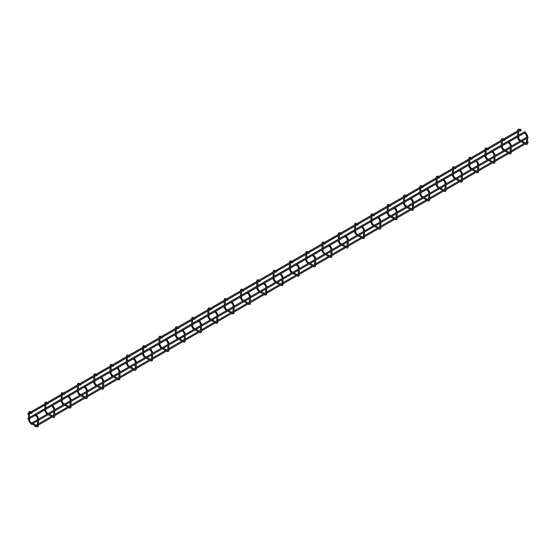 <?xml version="1.0" encoding="UTF-8"?>
<svg xmlns="http://www.w3.org/2000/svg" width="556" height="556" viewBox="0 0 556 556"><rect width="100%" height="100%" fill="white"/><g stroke="black" fill="none" stroke-linecap="round" stroke-linejoin="round"><path stroke-width="0.83" d="M521.18 130.458L520.569 131.105L521.18 130.458M504.876 139.869L504.264 140.515L504.876 139.869M488.571 149.286L487.959 149.932L488.571 149.286M472.273 158.696L471.662 159.343L472.273 158.696M455.969 168.107L455.357 168.753L455.969 168.107M439.664 177.524L439.052 178.17L439.664 177.524M423.359 186.934L422.748 187.58L423.359 186.934M407.062 196.344L406.45 196.991L407.062 196.344M390.757 205.762L390.145 206.408L390.757 205.762M374.452 215.172L373.84 215.818L374.452 215.172M358.147 224.582L357.536 225.229L358.147 224.582M341.85 234L341.231 234.646L341.85 234M325.545 243.41L324.933 244.056L325.545 243.41M309.24 252.82L308.629 253.466L309.24 252.82M292.936 262.237L292.324 262.884L292.936 262.237M276.631 271.648L276.019 272.294L276.631 271.648M260.333 281.058L259.721 281.704L260.333 281.058M244.028 290.468L243.417 291.115L244.028 290.468M227.724 299.886L227.112 300.532L227.724 299.886M211.419 309.296L210.807 309.942L211.419 309.296M195.121 318.706L194.51 319.352L195.121 318.706M178.817 328.123L178.205 328.77L178.817 328.123M162.512 337.534L161.9 338.18L162.512 337.534M146.207 346.944L145.596 347.59L146.207 346.944M129.909 356.361L129.291 357.008L129.909 356.361M113.605 365.772L112.993 366.418L113.605 365.772M97.3 375.182L96.688 375.828L97.3 375.182M80.995 384.599L80.384 385.245L80.995 384.599M64.691 394.009L64.079 394.656L64.691 394.009M48.393 403.42L47.781 404.066L48.393 403.42M36.765 416.361L35.028 415.534L35.014 414.978M32.088 412.837L31.477 413.483L32.088 412.837M37.78 419.717L38.392 420.364L37.78 419.717M527.588 136.922L528.2 137.568L38.392 420.364M37.78 424.423L38.392 425.069L37.78 424.423M527.588 141.634L528.2 142.28L38.392 425.069M34.826 426.125L35.438 426.772L34.826 426.125M30.754 423.769L31.365 424.416L30.754 423.769M27.8 418.661L28.412 419.307L27.8 418.661M34.924 414.658L35.535 415.304L34.924 414.658M524.732 131.869L525.344 132.516L35.535 415.304M30.656 412.191L31.268 412.837L30.656 412.191M520.465 129.402L521.076 130.048L31.268 412.837M27.8 413.956L28.412 414.602L27.8 413.956M525.858 133.989L526.219 133.37M526.678 135.4L527.394 135.4M526.553 143.233L527.394 142.934M525.538 143.816L525.608 144.254C526.803 144.838 527.449 144.463 527.54 143.135L527.54 142.656M519.7 139.841L519.339 139.639L519.082 140.487L520.103 141.078M518.526 137.812L518.526 138.222L517.657 138.02L519.082 140.487M518.984 130.083L519.7 129.604M509.553 143.399L509.915 142.781M510.373 144.81L511.089 144.81M510.248 152.643L511.089 152.344M509.233 153.227L509.303 153.664C510.498 154.248 511.145 153.873 511.235 152.552L511.235 152.073L525.191 144.018L525.608 144.254M503.395 149.258L503.034 149.05L502.784 149.905L503.799 150.488M502.221 147.222L502.221 147.639L501.352 147.43L502.784 149.905M502.68 139.5L503.395 139.014M493.255 152.817L493.61 152.191M494.069 154.227L494.784 154.227M493.943 162.053L494.784 161.754M492.936 162.637L492.998 163.082C494.201 163.659 494.84 163.29 494.937 161.963L494.937 161.483L508.886 153.428L509.303 153.664M487.091 158.668L486.729 158.46L486.479 159.315L487.494 159.899M485.916 156.632L485.916 157.049L485.054 156.841L486.479 159.315M486.382 148.911L487.091 148.424M476.951 162.227L477.312 161.601M477.764 163.638L478.48 163.638M477.646 171.47L478.48 171.172M476.631 172.054L476.694 172.492C477.896 173.076 478.542 172.701 478.633 171.373L478.633 170.894L492.588 162.839L492.998 163.082M470.786 168.079L470.432 167.87L470.174 168.725L471.189 169.316M469.611 166.049L469.611 166.459L468.75 166.258L470.174 168.725M470.077 158.321L470.786 157.841M460.646 171.637L461.007 171.019M461.459 173.048L462.182 173.048M461.341 180.881L462.182 180.582M460.326 181.465L460.396 181.902C461.591 182.486 462.238 182.111 462.328 180.79L462.328 180.311L476.283 172.256L476.694 172.492M454.481 177.496L454.127 177.288L453.87 178.142L454.891 178.726M453.314 175.46L453.314 175.877L452.445 175.668L453.87 178.142M453.772 167.738L454.481 167.252M444.341 181.054L444.703 180.429M445.161 182.465L445.877 182.465M445.036 190.291L445.877 189.992M444.022 190.875L444.091 191.32C445.286 191.896 445.933 191.528 446.023 190.201L446.023 189.721L459.979 181.666L460.396 181.902M438.184 186.906L437.822 186.698L437.572 187.553L438.587 188.136M437.009 184.87L437.009 185.287L436.14 185.078L437.572 187.553M437.468 177.149L438.184 176.662M428.044 190.465L428.398 189.839M428.857 191.876L429.573 191.876M428.732 199.701L429.573 199.402M427.724 200.292L427.786 200.73C428.989 201.314 429.628 200.938 429.725 199.611L429.725 199.131L443.674 191.076L444.091 191.32M421.879 196.317L421.517 196.108L421.267 196.963L422.282 197.554M420.704 194.287L420.704 194.697L419.836 194.496L421.267 196.963M421.17 186.559L421.879 186.079M411.739 199.875L412.093 199.256M412.552 201.286L413.268 201.286M412.093 209.313L413.268 208.82M411.419 209.702L411.482 210.14C412.684 210.724 413.33 210.349 413.421 209.028L413.421 208.549L427.369 200.494L427.786 200.73M405.574 205.734L405.22 205.525L404.963 206.38L405.977 206.964M404.4 203.698L404.4 204.115L403.538 203.906L404.963 206.38M404.865 195.976L405.574 195.49M395.434 209.285L395.796 208.667M396.247 210.703L396.97 210.703M396.129 218.529L396.97 218.23M395.114 219.113L395.184 219.557C396.379 220.134 397.026 219.766 397.116 218.439L397.116 217.959L411.072 209.904L411.482 210.14M389.269 215.144L388.915 214.936L388.658 215.791L389.673 216.374M388.102 213.108L388.102 213.525L387.233 213.316L388.658 215.791M388.561 205.386L389.269 204.9M379.129 218.703L379.491 218.077M379.95 220.113L380.665 220.113M379.824 227.939L380.665 227.64M378.81 228.53L378.879 228.968C380.075 229.552 380.721 229.176 380.811 227.849L380.811 227.369L394.767 219.314L395.184 219.557M372.972 224.554L372.61 224.346L372.36 225.201L373.375 225.792M371.797 222.525L371.797 222.935L370.928 222.727L372.36 225.201M372.256 214.797L372.972 214.317M362.832 228.113L363.186 227.494M363.645 229.524L364.361 229.524M363.52 237.356L364.361 237.058M362.505 237.94L362.575 238.378C363.777 238.962 364.416 238.587 364.507 237.266L364.507 236.786L378.462 228.725L378.879 228.968M356.667 233.972L356.306 233.763L356.055 234.618L357.07 235.202M355.492 231.935L355.492 232.352L354.624 232.144L356.055 234.618M355.951 224.214L356.667 223.727M346.527 237.523L346.881 236.905M347.34 238.941L348.056 238.941M347.215 246.767L348.056 246.468M346.207 247.35L346.27 247.795C347.472 248.372 348.119 248.004 348.209 246.676L348.209 246.197L362.158 238.142L362.575 238.378M340.362 243.382L340.001 243.174L339.751 244.028L340.765 244.612M339.188 241.346L339.188 241.763L338.326 241.554L339.751 244.028M339.653 233.624L340.362 233.138M330.222 246.94L330.584 246.315M331.035 248.351L331.758 248.351M330.917 256.177L331.758 255.878M329.903 256.761L329.972 257.206C331.167 257.782 331.814 257.414 331.904 256.087L331.904 255.607L345.86 247.552L346.27 247.795M324.058 252.792L323.703 252.584L323.446 253.439L324.461 254.029M322.883 250.763L322.883 251.173L322.021 250.964L323.446 253.439M323.349 243.035L324.058 242.555M313.918 256.351L314.279 255.732M314.738 257.762L315.454 257.762M314.613 265.594L315.454 265.295M313.598 266.178L313.667 266.616C314.863 267.2 315.509 266.824 315.599 265.497L315.599 265.024L329.555 256.962L329.972 257.206M307.76 262.203L307.399 262.001L307.141 262.849L308.163 263.44M306.585 260.173L306.585 260.59L305.717 260.382L307.141 262.849M307.044 252.452L307.76 251.965M297.613 265.761L297.974 265.142M298.433 267.179L299.149 267.179M298.308 275.005L299.149 274.706M297.293 275.588L297.363 276.033C298.558 276.61 299.204 276.242 299.295 274.914L299.295 274.435L313.25 266.38L313.667 266.616M291.455 271.62L291.094 271.411L290.844 272.266L291.858 272.85M290.281 269.584L290.281 270.001L289.412 269.792L290.844 272.266M290.739 261.862L291.455 261.376M281.315 275.178L281.67 274.553M282.128 276.589L282.844 276.589M282.003 284.415L282.844 284.116M280.995 284.999L281.058 285.443C282.26 286.02 282.9 285.652 282.997 284.325L282.997 283.845L296.946 275.79L297.363 276.033M275.15 281.03L274.789 280.822L274.539 281.677L275.554 282.267M273.976 279.001L273.976 279.411L273.114 279.202L274.539 281.677M274.442 271.272L275.15 270.793M265.01 284.589L265.372 283.97M265.824 285.999L266.539 285.999M265.705 293.832L266.539 293.533M264.691 294.416L264.753 294.854C265.956 295.438 266.602 295.062 266.692 293.735L266.692 293.262L280.648 285.2L281.058 285.443M258.846 290.44L258.491 290.239L258.234 291.087L259.249 291.678M257.671 288.411L257.671 288.821L256.809 288.62L258.234 291.087M258.137 280.69L258.846 280.203M248.706 293.999L249.067 293.38M249.519 295.41L250.242 295.41M249.401 303.242L250.242 302.944M248.386 303.826L248.456 304.264C249.651 304.848 250.297 304.479 250.388 303.152L250.388 302.672L264.343 294.617L264.753 294.854M242.541 299.858L242.187 299.649L241.929 300.504L242.951 301.088M241.373 297.821L241.373 298.238L240.505 298.03L241.929 300.504M241.832 290.1L242.541 289.613M232.401 303.416L232.762 302.791M233.221 304.827L233.937 304.827M233.096 312.653L233.937 312.354M232.081 313.236L232.151 313.681C233.346 314.258 233.993 313.89 234.083 312.562L234.083 312.083L248.039 304.028L248.456 304.264M226.243 309.268L225.882 309.06L225.632 309.914L226.646 310.498M225.069 307.239L225.069 307.649L224.2 307.44L225.632 309.914M225.527 299.51L226.243 299.031M216.103 312.826L216.458 312.208M216.916 314.237L217.632 314.237M216.791 322.07L217.632 321.771M215.784 322.654L215.846 323.092C217.048 323.675 217.688 323.3 217.785 321.973L217.785 321.493L231.734 313.438L232.151 313.681M209.939 318.678L209.577 318.477L209.327 319.325L210.342 319.915M208.764 316.649L208.764 317.059L207.895 316.857L209.327 319.325M209.23 308.927L209.939 308.441M199.799 322.237L200.153 321.618M200.612 323.648L201.328 323.648M200.487 331.48L201.328 331.181M199.479 332.064L199.541 332.502C200.744 333.086 201.39 332.71 201.48 331.39L201.48 330.91L215.429 322.855L215.846 323.092M193.634 328.096L193.28 327.887L193.022 328.742L194.037 329.326M192.459 326.059L192.459 326.476L191.598 326.268L193.022 328.742M192.925 318.338L193.634 317.851M183.494 331.654L183.855 331.029M184.307 333.065L185.03 333.065M184.189 340.891L185.03 340.592M183.174 341.474L183.244 341.919C184.439 342.496 185.085 342.128 185.176 340.8L185.176 340.321L199.131 332.266L199.541 332.502M177.329 337.506L176.975 337.297L176.718 338.152L177.732 338.736M176.162 335.47L176.162 335.887L175.293 335.678L176.718 338.152M176.62 327.748L177.329 327.262M167.189 341.064L167.551 340.446M168.009 342.475L168.725 342.475M167.884 350.308L168.725 350.009M166.869 350.892L166.939 351.329C168.134 351.913 168.781 351.538 168.871 350.21L168.871 349.731L182.827 341.676L183.244 341.919M161.031 346.916L160.67 346.715L160.42 347.563L161.435 348.153M159.857 344.887L159.857 345.297L158.988 345.095L160.42 347.563M160.316 337.158L161.031 336.679M150.891 350.475L151.246 349.856M151.705 351.885L152.42 351.885M151.579 359.718L152.42 359.419M150.565 360.302L150.634 360.74C151.837 361.324 152.476 360.948 152.566 359.628L152.566 359.148L166.522 351.093L166.939 351.329M144.727 356.333L144.365 356.125L144.115 356.98L145.13 357.564M143.552 354.297L143.552 354.714L142.684 354.506L144.115 356.98M144.011 346.576L144.727 346.089M134.587 359.892L134.941 359.266M135.4 361.303L136.116 361.303M135.275 369.128L136.116 368.83M134.267 369.712L134.33 370.157C135.532 370.734 136.178 370.365 136.269 369.038L136.269 368.558L150.217 360.503L150.634 360.74M128.422 365.744L128.061 365.535L127.81 366.39L128.825 366.974M127.248 363.707L127.248 364.124L126.386 363.916L127.81 366.39M127.713 355.986L128.422 355.499M118.282 369.302L118.643 368.677M119.095 370.713L119.818 370.713M118.977 378.546L119.818 378.24M117.962 379.129L118.032 379.567C119.227 380.151 119.874 379.776 119.964 378.448L119.964 377.969L133.92 369.914L134.33 370.157M112.117 375.154L111.763 374.946L111.506 375.8L112.52 376.391M110.943 373.125L110.943 373.535L110.081 373.333L111.506 375.8M111.409 365.396L112.117 364.917M101.977 378.712L102.339 378.094M102.797 380.123L103.513 380.123M102.672 387.956L103.513 387.657M101.658 388.54L101.727 388.978C102.923 389.561 103.569 389.186 103.659 387.866L103.659 387.386L117.615 379.331L118.032 379.567M95.82 384.571L95.458 384.363L95.201 385.218L96.223 385.801M94.645 382.535L94.645 382.952L93.776 382.743L95.201 385.218M95.104 374.813L95.82 374.327M85.673 388.13L86.034 387.504M86.493 389.541L87.209 389.541M86.368 397.366L87.209 397.067M85.353 397.95L85.422 398.395C86.618 398.972 87.264 398.603 87.355 397.276L87.355 396.796L101.31 388.741L101.727 388.978M79.515 393.982L79.154 393.773L78.903 394.628L79.918 395.212M78.34 391.945L78.34 392.362L77.472 392.154L78.903 394.628M78.799 384.224L79.515 383.737M69.375 397.54L69.729 396.914M70.188 398.951L70.904 398.951M70.063 406.777L70.904 406.478M69.055 407.367L69.118 407.805C70.32 408.389 70.959 408.014 71.057 406.686L71.057 406.207L85.005 398.152L85.422 398.395M69.729 407.159L70.035 406.797M63.21 403.392L62.849 403.183L62.599 404.038L63.613 404.629M62.036 401.362L62.036 401.773L61.174 401.564L62.599 404.038M62.501 393.634L63.21 393.155M53.07 406.95L53.432 406.332M53.883 408.361L54.599 408.361M53.765 416.194L54.599 415.895M52.751 416.778L52.813 417.215C54.015 417.799 54.662 417.424 54.752 416.103L54.752 415.624L68.708 407.562L69.118 407.805M46.906 412.809L46.551 412.601L46.294 413.455L47.309 414.039M45.731 410.773L45.731 411.19L44.869 410.981L46.294 413.455M46.197 403.051L46.906 402.565M37.579 417.778L36.515 416.388L37.127 415.742M37.579 425.305L37.433 417.98L38.301 417.778M37.127 425.986L38.301 425.305M30.601 422.219L37.023 425.75L36.515 426.633C37.711 427.21 38.357 426.841 38.447 425.514L38.447 425.034L52.403 416.979L52.813 417.215M29.433 420.183L30.497 421.983L29.989 422.866L36.515 426.633M29.433 412.656L29.579 420.392L28.564 420.392L29.989 422.866M30.246 412.601L28.564 412.865L28.564 420.392M31.477 413.483L29.989 412.622L30.601 411.975M527.54 136.783L527.54 135.608L526.115 133.134L525.198 132.606M526.525 137.367L526.525 135.608L525.608 134.017L524.183 133.19M527.54 141.488L527.54 137.951M526.525 142.072L526.525 138.541M526.525 143.135L526.115 143.379M511.235 150.898L511.235 147.368L521.118 141.662L524.176 143.427M518.672 136.373L518.672 138.02L519.589 139.612L521.118 140.487M522.133 141.078L525.191 142.843M517.657 132.022L517.657 135.782M517.657 136.957L517.657 138.02M518.672 131.438L518.672 135.198M518.672 130.486L519.082 130.25M517.657 130.486C517.747 129.159 518.394 128.79 519.589 129.367L519.909 129.555M520.569 131.105L519.909 130.723M511.235 146.193L511.235 145.019L509.81 142.544L508.893 142.016M510.22 146.777L510.22 145.019L509.303 143.427L507.878 142.6M510.22 151.482L510.22 147.952L505.828 150.488L508.886 152.254M510.22 152.552L509.81 152.789M494.937 160.316L494.937 156.778L504.813 151.072L507.871 152.844M502.367 145.783L502.367 147.43L503.291 149.022L504.813 149.905M501.352 141.439L501.352 145.199M501.352 146.367L501.352 147.43M502.367 140.849L502.367 144.609M502.367 139.897L502.784 139.66M501.352 139.897C501.442 138.576 502.089 138.201 503.291 138.785L503.604 138.965M504.264 140.515L503.604 140.14M494.937 155.604L494.937 154.436L493.506 151.962L492.588 151.427M493.923 156.194L493.923 154.436L492.998 152.837L491.573 152.017M493.923 160.899L493.923 157.362L489.523 159.899L492.588 161.671M493.923 161.963L493.506 162.199M478.633 169.726L478.633 166.188L488.509 160.489L491.573 162.255M486.062 155.194L486.062 156.841L486.986 158.439L488.509 159.315M485.054 150.85L485.054 154.61M485.054 155.784L485.054 156.841M486.062 150.266L486.062 154.026M486.062 149.314L486.479 149.071M485.054 149.314C485.145 147.986 485.784 147.611 486.986 148.195L487.306 148.376M487.959 149.932L487.306 149.55M478.633 165.021L478.633 163.846L477.201 161.372L476.283 160.844M477.618 165.605L477.618 163.846L476.694 162.248L475.269 161.428M477.618 170.31L477.618 166.772L473.219 169.316L476.283 171.081M477.618 171.373L477.201 171.616M462.328 179.136L462.328 175.606L472.204 169.9L475.269 171.665M469.764 164.611L469.764 166.258L470.682 167.849L472.204 168.725M468.75 160.26L468.75 164.02M468.75 165.195L468.75 166.258M469.764 159.676L469.764 163.436M469.764 158.724L470.174 158.488M468.75 158.724C468.84 157.397 469.486 157.028 470.682 157.605L471.002 157.793M471.662 159.343L471.002 158.96M462.328 174.431L462.328 173.257L460.903 170.782L459.986 170.254M461.313 175.015L461.313 173.257L460.396 171.665L458.971 170.838M461.313 179.72L461.313 176.189L456.921 178.726L459.979 180.491M461.313 180.79L460.903 181.027M446.023 188.547L446.023 185.016L455.906 179.31L458.964 181.082M453.46 174.021L453.46 175.668L454.377 177.26L455.906 178.142M452.445 169.677L452.445 173.437M452.445 174.605L452.445 175.668M453.46 169.087L453.46 172.846M453.46 168.134L453.87 167.898M452.445 168.134C452.535 166.814 453.182 166.439 454.377 167.022L454.697 167.203M455.357 168.753L454.697 168.378M446.023 183.841L446.023 182.667L444.598 180.2L443.681 179.664M445.008 184.432L445.008 182.667L444.091 181.075L442.666 180.255M445.008 189.137L445.008 185.6L440.616 188.136L443.674 189.909M445.008 190.201L444.598 190.437M429.725 197.964L429.725 194.426L439.601 188.727L442.659 190.493M437.155 183.431L437.155 185.078L438.079 186.677L439.601 187.553M436.14 179.088L436.14 182.848M436.14 184.022L436.14 185.078M437.155 178.504L437.155 182.264M437.155 177.552L437.572 177.308M436.14 177.552C436.231 176.224 436.877 175.849 438.079 176.433L438.392 176.613M439.052 178.17L438.392 177.788M429.725 193.259L429.725 192.084L428.294 189.61L427.376 189.082M428.711 193.842L428.711 192.084L427.786 190.486L426.362 189.665M428.711 198.548L428.711 195.01L424.311 197.554L427.369 199.319M428.711 199.611L428.294 199.854M413.421 207.374L413.421 203.837L423.297 198.138L426.355 199.903M420.85 192.849L420.85 194.496L421.775 196.087L423.297 196.963M419.836 188.498L419.836 192.258M419.836 193.432L419.836 194.496M420.85 187.914L420.85 191.674M420.85 186.962L421.267 186.726M419.836 186.962C419.933 185.635 420.572 185.266 421.775 185.843L422.087 186.031M422.748 187.58L422.087 187.198M413.421 202.669L413.421 201.494L411.989 199.02L411.072 198.492M412.406 203.253L412.406 201.494L411.482 199.903L410.057 199.076M412.406 207.958L412.406 204.427L408.007 206.964L411.072 208.729M412.406 209.028L411.989 209.264M397.116 216.784L397.116 213.254L406.992 207.548L410.057 209.32M404.553 202.259L404.553 203.906L405.47 205.498L406.992 206.38M403.538 197.915L403.538 201.675M403.538 202.843L403.538 203.906M404.553 197.324L404.553 201.084M404.553 196.372L404.963 196.136M403.538 196.372C403.628 195.052 404.275 194.676 405.47 195.26L405.79 195.441M406.45 196.991L405.79 196.615M397.116 212.079L397.116 210.905L395.691 208.437L394.767 207.902M396.101 212.67L396.101 210.905L395.184 209.313L393.752 208.493M396.101 217.375L396.101 213.838L391.702 216.374L394.767 218.147M396.101 218.439L395.691 218.675M380.811 226.202L380.811 222.664L390.687 216.965L393.752 218.73M388.248 211.669L388.248 213.316L389.165 214.908L390.687 215.791M387.233 207.325L387.233 211.085M387.233 212.26L387.233 213.316M388.248 206.742L388.248 210.502M388.248 205.79L388.658 205.546M387.233 205.79C387.323 204.462 387.97 204.087 389.165 204.671L389.485 204.851M390.145 206.408L389.485 206.026M380.811 221.496L380.811 220.322L379.387 217.848L378.469 217.32M379.797 222.08L379.797 220.322L378.879 218.723L377.454 217.903M379.797 226.785L379.797 223.248L375.404 225.792L378.462 227.557M379.797 227.849L379.387 228.092M364.507 235.612L364.507 232.074L374.39 226.375L377.448 228.141M371.943 221.086L371.943 222.727L372.867 224.325L374.39 225.201M370.928 216.736L370.928 220.496M370.928 221.67L370.928 222.727M371.943 216.152L371.943 219.912M371.943 215.2L372.36 214.963M370.928 215.2C371.019 213.872 371.665 213.504 372.867 214.081L373.18 214.268M373.84 215.818L373.18 215.436M364.507 230.907L364.507 229.732L363.082 227.258L362.164 226.73M363.492 231.491L363.492 229.732L362.575 228.141L361.15 227.314M363.492 236.196L363.492 232.665L359.1 235.202L362.158 236.967M363.492 237.266L363.082 237.502M348.209 245.022L348.209 241.492L358.085 235.786L361.143 237.558M355.638 230.497L355.638 232.144L356.563 233.735L358.085 234.618M354.624 226.153L354.624 229.913M354.624 231.081L354.624 232.144M355.638 225.562L355.638 229.322M355.638 224.61L356.055 224.374M354.624 224.61C354.714 223.29 355.36 222.914 356.563 223.498L356.876 223.679M357.536 225.229L356.876 224.846M348.209 240.317L348.209 239.143L346.777 236.675L345.86 236.14M347.194 240.901L347.194 239.143L346.27 237.551L344.845 236.731M347.194 245.613L347.194 242.075L342.795 244.612L345.86 246.384M347.194 246.676L346.777 246.913M331.904 254.44L331.904 250.902L341.78 245.203L344.845 246.968M339.341 239.907L339.341 241.554L340.258 243.146L341.78 244.028M338.326 235.563L338.326 239.323M338.326 240.491L338.326 241.554M339.341 234.98L339.341 238.739M339.341 234.027L339.751 233.784M338.326 234.027C338.416 232.7 339.056 232.325 340.258 232.908L340.578 233.089M341.231 234.646L340.578 234.264M331.904 249.734L331.904 248.56L330.479 246.086L329.555 245.557M330.889 250.318L330.889 248.56L329.972 246.961L328.54 246.141M330.889 255.023L330.889 251.486L326.49 254.029L329.555 255.795M330.889 256.087L330.479 256.323M315.599 263.85L315.599 260.312L325.475 254.613L328.54 256.379M323.036 249.324L323.036 250.964L323.953 252.563L325.475 253.439M322.021 244.974L322.021 248.734M322.021 249.908L322.021 250.964M323.036 244.39L323.036 248.15M323.036 243.438L323.446 243.201M322.021 243.438C322.112 242.11 322.758 241.742 323.953 242.319L324.273 242.506M324.933 244.056L324.273 243.674M315.599 259.145L315.599 257.97L314.175 255.496L313.257 254.968M314.585 259.728L314.585 257.97L313.667 256.379L312.243 255.551M314.585 264.434L314.585 260.903L310.192 263.44L313.25 265.205M314.585 265.497L314.175 265.74M299.295 273.26L299.295 269.729L309.178 264.024L312.236 265.789M306.731 258.735L306.731 260.382L307.649 261.973L309.178 262.856M305.717 254.384L305.717 258.151M305.717 259.318L305.717 260.382M306.731 253.8L306.731 257.56M306.731 252.848L307.141 252.612M305.717 252.848C305.807 251.52 306.453 251.152 307.649 251.736L307.968 251.917M308.629 253.466L307.968 253.084M299.295 268.555L299.295 267.38L297.87 264.913L296.953 264.378M298.28 269.139L298.28 267.38L297.363 265.789L295.938 264.969M298.28 273.851L298.28 270.313L293.888 272.85L296.946 274.622M298.28 274.914L297.87 275.15M282.997 282.677L282.997 279.14L292.873 273.434L295.931 275.206M290.427 268.145L290.427 269.792L291.351 271.384L292.873 272.266M289.412 263.801L289.412 267.561M289.412 268.729L289.412 269.792M290.427 263.217L290.427 266.977M290.427 262.265L290.844 262.022M289.412 262.265C289.502 260.938 290.149 260.562 291.351 261.146L291.664 261.327M292.324 262.884L291.664 262.501M282.997 277.965L282.997 276.798L281.565 274.323L280.648 273.795M281.982 278.556L281.982 276.798L281.058 275.199L279.633 274.379M281.982 283.261L281.982 279.724L277.583 282.267L280.648 284.033M281.982 284.325L281.565 284.561M266.692 292.088L266.692 288.55L276.568 282.851L279.633 284.616M274.122 277.555L274.122 279.202L275.046 280.801L276.568 281.677M273.114 273.211L273.114 276.971M273.114 278.146L273.114 279.202M274.122 272.628L274.122 276.388M274.122 271.675L274.539 271.439M273.114 271.675C273.204 270.348 273.844 269.98 275.046 270.557L275.366 270.744M276.019 272.294L275.366 271.912M266.692 287.382L266.692 286.208L265.261 283.734L264.343 283.206M265.678 287.966L265.678 286.208L264.753 284.616L263.329 283.789M265.678 292.671L265.678 289.141L261.278 291.678L264.343 293.443M265.678 293.735L265.261 293.978M250.388 301.498L250.388 297.967L260.264 292.261L263.329 294.027M257.824 286.972L257.824 288.62L258.742 290.211L260.264 291.094M256.809 282.622L256.809 286.389M256.809 287.556L256.809 288.62M257.824 282.038L257.824 285.798M257.824 281.086L258.234 280.849M256.809 281.086C256.9 279.758 257.546 279.39 258.742 279.967L259.061 280.154M259.721 281.704L259.061 281.322M250.388 296.793L250.388 295.618L248.963 293.151L248.045 292.616M249.373 297.377L249.373 295.618L248.456 294.027L247.031 293.207M249.373 302.089L249.373 298.551L244.981 301.088L248.039 302.853M249.373 303.152L248.963 303.388M234.083 310.915L234.083 307.378L243.966 301.672L247.024 303.444M241.519 296.383L241.519 298.03L242.437 299.621L243.966 300.504M240.505 292.039L240.505 295.799M240.505 296.967L240.505 298.03M241.519 291.448L241.519 295.215M241.519 290.503L241.929 290.26M240.505 290.503C240.595 289.176 241.241 288.8 242.437 289.384L242.757 289.565M243.417 291.115L242.757 290.739M234.083 306.203L234.083 305.035L232.658 302.561L231.741 302.033M233.068 306.794L233.068 305.035L232.151 303.437L230.726 302.617M233.068 311.499L233.068 307.961L228.676 310.498L231.734 312.27M233.068 312.562L232.658 312.799M217.785 320.325L217.785 316.788L227.661 311.089L230.719 312.854M225.215 305.793L225.215 307.44L226.139 309.039L227.661 309.914M224.2 301.449L224.2 305.209M224.2 306.384L224.2 307.44M225.215 300.865L225.215 304.625M225.215 299.913L225.632 299.677M224.2 299.913C224.29 298.586 224.937 298.218 226.139 298.794L226.452 298.975M227.112 300.532L226.452 300.15M217.785 315.62L217.785 314.446L216.353 311.972L215.436 311.443M216.77 316.204L216.77 314.446L215.846 312.854L214.421 312.027M216.77 320.909L216.77 317.379L212.371 319.915L215.429 321.681M216.77 321.973L216.353 322.216M201.48 329.736L201.48 326.205L211.356 320.499L214.414 322.265M208.91 315.21L208.91 316.857L209.834 318.449L211.356 319.332M207.895 310.86L207.895 314.62M207.895 315.794L207.895 316.857M208.91 310.276L208.91 314.036M208.91 309.324L209.327 309.087M207.895 309.324C207.993 307.996 208.632 307.628 209.834 308.205L210.147 308.392M210.807 309.942L210.147 309.56M201.48 325.031L201.48 323.856L200.049 321.382L199.131 320.854M200.466 325.614L200.466 323.856L199.541 322.265L198.117 321.438M200.466 330.327L200.466 326.789L196.066 329.326L199.131 331.091M200.466 331.39L200.049 331.626M185.176 339.153L185.176 335.615L195.052 329.91L198.117 331.682M192.612 324.621L192.612 326.268L193.53 327.859L195.052 328.742M191.598 320.277L191.598 324.037M191.598 325.204L191.598 326.268M192.612 319.686L192.612 323.453M192.612 318.734L193.022 318.498M191.598 318.734C191.688 317.413 192.334 317.038 193.53 317.622L193.849 317.803M194.51 319.352L193.849 318.977M185.176 334.441L185.176 333.273L183.751 330.799L182.827 330.271M184.161 335.032L184.161 333.273L183.244 331.675L181.812 330.855M184.161 339.737L184.161 336.199L179.762 338.736L182.827 340.508M184.161 340.8L183.751 341.036M168.871 348.563L168.871 345.026L178.747 339.327L181.812 341.092M176.308 334.031L176.308 335.678L177.225 337.277L178.747 338.152M175.293 329.687L175.293 333.447M175.293 334.622L175.293 335.678M176.308 329.103L176.308 332.863M176.308 328.151L176.718 327.908M175.293 328.151C175.383 326.824 176.03 326.448 177.225 327.032L177.545 327.213M178.205 328.77L177.545 328.387M168.871 343.858L168.871 342.684L167.446 340.209L166.529 339.681M167.856 344.442L167.856 342.684L166.939 341.092L165.514 340.265M167.856 349.147L167.856 345.617L163.464 348.153L166.522 349.919M167.856 350.21L167.446 350.454M152.566 357.974L152.566 354.443L162.449 348.737L165.507 350.502M160.003 343.448L160.003 345.095L160.927 346.687L162.449 347.563M158.988 339.097L158.988 342.857M158.988 344.032L158.988 345.095M160.003 338.514L160.003 342.274M160.003 337.561L160.42 337.325M158.988 337.561C159.079 336.234 159.725 335.866 160.927 336.443L161.24 336.63M161.9 338.18L161.24 337.798M152.566 353.268L152.566 352.094L151.142 349.62L150.224 349.092M151.552 353.852L151.552 352.094L150.634 350.502L149.21 349.675M151.552 358.557L151.552 355.027L147.159 357.564L150.217 359.329M151.552 359.628L151.142 359.864M136.269 367.384L136.269 363.853L146.145 358.147L149.203 359.92M143.698 352.858L143.698 354.506L144.623 356.097L146.145 356.98M142.684 348.515L142.684 352.275M142.684 353.442L142.684 354.506M143.698 347.924L143.698 351.684M143.698 346.972L144.115 346.735M142.684 346.972C142.774 345.651 143.42 345.276 144.623 345.86L144.935 346.04M145.596 347.59L144.935 347.215M136.269 362.679L136.269 361.504L134.837 359.037L133.92 358.502M135.254 363.27L135.254 361.504L134.33 359.913L132.905 359.093M135.254 367.975L135.254 364.437L130.855 366.974L133.92 368.746M135.254 369.038L134.837 369.274M119.964 376.801L119.964 373.264L129.84 367.565L132.905 369.33M127.4 362.269L127.4 363.916L128.318 365.514L129.84 366.39M126.386 357.925L126.386 361.685M126.386 362.859L126.386 363.916M127.4 357.341L127.4 361.101M127.4 356.389L127.81 356.146M126.386 356.389C126.476 355.062 127.115 354.686 128.318 355.27L128.638 355.451M129.291 357.008L128.638 356.625M119.964 372.096L119.964 370.921L118.539 368.447L117.615 367.919M118.949 372.68L118.949 370.921L118.032 369.323L116.6 368.503M118.949 377.385L118.949 373.847L114.55 376.391L117.615 378.156M118.949 378.448L118.539 378.692M103.659 386.212L103.659 382.681L113.535 376.975L116.6 378.74M111.096 371.686L111.096 373.333L112.013 374.925L113.535 375.8M110.081 367.335L110.081 371.095M110.081 372.27L110.081 373.333M111.096 366.752L111.096 370.511M111.096 365.799L111.506 365.563M110.081 365.799C110.171 364.472 110.818 364.104 112.013 364.68L112.333 364.868M112.993 366.418L112.333 366.036M103.659 381.506L103.659 380.332L102.234 377.858L101.317 377.329M102.645 382.09L102.645 380.332L101.727 378.74L100.302 377.913M102.645 386.795L102.645 383.265L98.252 385.801L101.31 387.567M102.645 387.866L102.234 388.102M87.355 395.622L87.355 392.091L97.237 386.385L100.295 388.157M94.791 381.096L94.791 382.743L95.708 384.335L97.237 385.218M93.776 376.753L93.776 380.512M93.776 381.68L93.776 382.743M94.791 376.162L94.791 379.922M94.791 375.21L95.201 374.973M93.776 375.21C93.867 373.889 94.513 373.514 95.708 374.098L96.028 374.278M96.688 375.828L96.028 375.453M87.355 390.917L87.355 389.742L85.93 387.275L85.012 386.74M86.34 391.507L86.34 389.742L85.422 388.151L83.998 387.33M86.34 396.213L86.34 392.675L81.947 395.212L85.005 396.984M86.34 397.276L85.93 397.512M71.057 405.039L71.057 401.502L80.933 395.802L83.991 397.568M78.486 390.507L78.486 392.154L79.411 393.752L80.933 394.628M77.472 386.163L77.472 389.923M77.472 391.097L77.472 392.154M78.486 385.579L78.486 389.339M78.486 384.627L78.903 384.384M77.472 384.627C77.562 383.299 78.208 382.924 79.411 383.508L79.723 383.689M80.384 385.245L79.723 384.863M71.057 400.334L71.057 399.159L69.625 396.685L68.708 396.157M70.042 400.918L70.042 399.159L69.118 397.561L67.693 396.741M70.042 405.623L70.042 402.085L65.643 404.629L68.708 406.394M70.042 406.686L69.625 406.929M54.752 414.449L54.752 410.912L64.628 405.213L67.693 406.978M62.182 399.924L62.182 401.564L63.106 403.163L64.628 404.038M61.174 395.573L61.174 399.333M61.174 400.508L61.174 401.564M62.182 394.989L62.182 398.749M62.182 394.037L62.599 393.801M61.174 394.037C61.264 392.71 61.904 392.341 63.106 392.918L63.426 393.106M64.079 394.656L63.426 394.273M54.752 409.744L54.752 408.57L53.32 406.095L52.403 405.567M53.737 410.328L53.737 408.57L52.813 406.978L51.388 406.151M53.737 415.033L53.737 411.503L49.338 414.039L52.403 415.805M53.737 416.103L53.32 416.34M38.447 423.86L38.447 420.329L48.323 414.623L51.388 416.395M45.884 409.334L45.884 410.981L46.801 412.573L48.323 413.455M44.869 404.99L44.869 408.75M44.869 409.918L44.869 410.981M45.884 404.4L45.884 408.16M45.884 403.447L46.294 403.211M44.869 403.447C44.96 402.127 45.606 401.752 46.801 402.335L47.121 402.516M47.781 404.066L47.121 403.684M38.447 419.154L38.447 417.98L37.023 415.513L36.105 414.978M28.564 412.865C28.655 411.537 29.301 411.162 30.497 411.746L30.816 411.926M527.693 136.693L37.884 419.481M527.693 141.398L37.884 424.186M37.433 424.45L36.098 425.222M36.098 426.389L35.438 426.772M37.433 419.745L32.026 422.866M37.433 420.913L33.04 423.45M32.026 424.04L31.365 424.416M517.657 135.671L502.367 144.497M501.352 145.088L486.062 153.915M485.054 154.499L469.764 163.325M468.75 163.909L453.46 172.735M452.445 173.319L437.155 182.153M436.14 182.736L420.85 191.563M419.836 192.147L404.553 200.973M403.538 201.557L388.248 210.383M387.233 210.974L371.943 219.801M370.928 220.385L355.638 229.211M354.624 229.795L339.341 238.621M338.326 239.212L323.036 248.039M322.021 248.622L306.731 257.449M305.717 258.033L290.427 266.859M289.412 267.45L274.122 276.276M273.114 276.86L257.824 285.687M256.809 286.27L241.519 295.097M240.505 295.688L225.215 304.514M224.2 305.098L208.91 313.925M207.895 314.508L192.612 323.335M191.598 323.926L176.308 332.752M175.293 333.336L160.003 342.162M158.988 342.746L143.698 351.573M142.684 352.163L127.4 360.99M126.386 361.574L111.096 370.4M110.081 370.984L94.791 379.811M93.776 380.394L78.486 389.228M77.472 389.812L62.182 398.638M61.174 399.222L45.884 408.048M44.869 408.632L29.579 417.459M28.564 418.049L27.904 418.432M34.993 415.506L29.579 418.633M524.843 131.64L35.028 414.428M520.569 129.173L30.761 411.961M28.564 413.344L27.904 413.72M517.657 132.14L504.716 139.605M503.701 140.195L502.367 140.967M501.352 141.551L488.418 149.022M487.403 149.606L486.062 150.377M485.054 150.961L472.113 158.432M471.099 159.016L469.764 159.787M468.75 160.378L455.809 167.843M454.794 168.433L453.46 169.205M452.445 169.788L439.504 177.26M438.489 177.844L437.155 178.615M436.14 179.199L423.199 186.67M422.192 187.254L420.85 188.025M419.836 188.616L406.902 196.08M405.887 196.671L404.553 197.443M403.538 198.026L390.597 205.498M389.582 206.081L388.248 206.853M387.233 207.437L374.292 214.908M373.278 215.492L371.943 216.263M370.928 216.847L357.988 224.318M356.973 224.909L355.638 225.673M354.624 226.264L341.69 233.735M340.675 234.319L339.341 235.091M338.326 235.674L325.385 243.146M324.37 243.73L323.036 244.501M322.021 245.085L309.08 252.556M308.066 253.147L306.731 253.911M305.717 254.502L292.776 261.973M291.761 262.557L290.427 263.329M289.412 263.912L276.478 271.384M275.463 271.967L274.122 272.739M273.114 273.323L260.173 280.794M259.159 281.378L257.824 282.149M256.809 282.74L243.869 290.211M242.854 290.795L241.519 291.566M240.505 292.15L227.564 299.621M226.549 300.205L225.215 300.977M224.2 301.56L211.259 309.032M210.251 309.616L208.91 310.387M207.895 310.978L194.961 318.442M193.947 319.033L192.612 319.804M191.598 320.388L178.657 327.859M177.642 328.443L176.308 329.215M175.293 329.798L162.352 337.27M161.337 337.853L160.003 338.625M158.988 339.216L146.047 346.68M145.033 347.271L143.698 348.042M142.684 348.626L129.75 356.097M128.735 356.681L127.4 357.452M126.386 358.036L113.445 365.507M112.43 366.091L111.096 366.863M110.081 367.453L97.14 374.918M96.125 375.508L94.791 376.28M93.776 376.864L80.835 384.335M79.821 384.919L78.486 385.69M77.472 386.274L64.538 393.745M63.523 394.329L62.182 395.101M61.174 395.684L48.233 403.156M47.218 403.746L45.884 404.518M44.869 405.102L31.928 412.573M30.914 413.157L29.579 413.928"/></g></svg>
